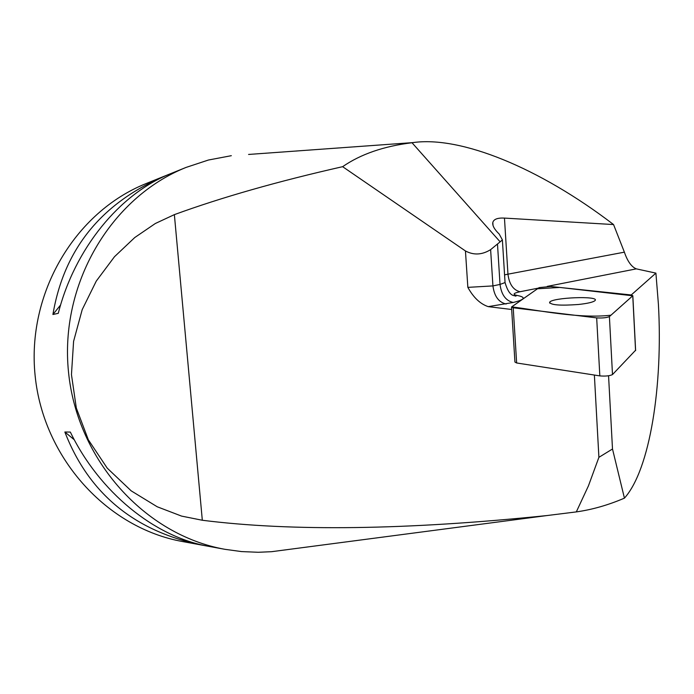 <?xml version="1.0" encoding="UTF-8"?>
<svg xmlns="http://www.w3.org/2000/svg" width="694" height="694" viewBox="0 0 694 694"><rect width="100%" height="100%" fill="white"/><g stroke="black" fill="none" stroke-linecap="round" stroke-linejoin="round"><path stroke-width="1.04" d="M594.376 375.055L598.905 457.329L612.498 449.001L624.435 498.145C650.139 469.448 663.013 384.962 658.398 304.137L655.908 273.124L636.311 268.864C631.497 266.895 627.515 261.326 624.383 252.165L613.557 224.561C539.316 167.74 460.755 135.781 412.956 142.6L248.582 154.45M608.56 375.766L612.498 449.001M631.228 294.967L655.908 273.124M288.704 549.448L271.545 551.695L258.237 552.277L241.538 551.583L224.891 549.31C145.02 534.996 77.286 460.348 68.532 372.27C59.398 284.236 110.736 197.486 186.096 167.41L208.4 160.036L231.319 155.69M412.956 142.6L412.01 142.738C383.808 146.2 360.68 154.181 342.628 166.681C277.852 181.342 221.759 197.33 174.368 214.628L155.352 223.494L134.757 237.539L114.475 256.728L96.266 281.105L82.196 309.637L73.59 341.361L71.456 374.613L76.314 408.011L88.346 439.814L107.232 468.146L131.201 490.858L157.208 506.767L181.55 516.093L202.318 520.257C291.862 531.543 406.719 529.973 546.907 515.564L576.315 511.903C592.112 509.691 608.152 505.111 624.435 498.145M511.678 309.498L488.22 306.635C480.274 303.989 473.49 297.57 467.851 287.368L465.448 250.959L342.628 166.681M598.905 457.329L588.443 485.852L576.315 511.903M412.01 142.738L500.14 241.833L502.387 239.898L499.22 234.078C494.345 229.341 492.211 225.455 492.827 222.418C493.755 219.183 497.633 217.743 504.46 218.09L613.557 224.561M500.14 241.833L490.623 249.64C482.087 254.932 473.698 255.375 465.448 250.959M170.984 173.517L170.559 173.691C119.75 193.704 74.666 248.695 58.279 313.324L52.918 314.495C63.935 249.545 100.986 203.481 164.088 176.302L146.156 183.546C74.943 211.991 26.589 293.302 35.125 375.662C43.323 458.066 107.041 527.987 182.522 541.537L201.538 545.024C134.263 531.092 88.702 493.417 64.854 432.006L70.346 432.076C99.389 492.089 154.606 536.896 208.4 546.282L208.859 546.369M208.434 546.291L201.538 545.024M164.088 176.302L170.585 173.673M60.621 304.952L52.918 314.495M64.854 432.006L74.319 439.805M635.617 350.21L612.498 374.569C609.748 375.914 605.524 376.356 599.833 375.896L516.64 362.971L514.939 362.068L511.539 307.295M539.125 287.611L511.53 307.034L513.222 307.78L596.675 317.887C602.383 318.216 606.625 317.783 609.401 316.594L632.824 295.713L630.855 294.924L550.576 286.475L539.125 287.611M578.458 304.484C587.965 303.443 593.526 302.107 595.131 300.467C599.451 295.601 551.808 297.518 549.648 302.263C550.637 305.065 560.24 305.802 578.458 304.484M632.755 295.791L559.832 287.446L537.451 288.782L511.704 306.869C538.752 310.218 579.377 318.945 610.98 315.189L632.755 295.791L635.565 350.617M174.368 214.628L202.318 520.257M497.511 244.392L500.027 284.427L505.05 282.571L505.015 282.024M504.46 218.09L507.956 274.173L624.383 252.165M504.573 274.876L507.956 274.173C509.214 284.158 513.23 290.014 519.997 291.74C513.239 293.224 512.311 294.464 517.195 295.462C526.338 297.249 525.011 299.591 513.204 302.48L488.22 306.635M490.623 249.64L492.931 285.911L500.027 284.427C501.389 294.733 505.779 300.754 513.204 302.48M636.311 268.864L547.245 286.379M538.405 288.114L519.997 291.74M467.851 287.368L492.931 285.911C494.293 296.251 498.691 302.289 506.108 304.024M517.195 295.462L513.734 295.531M599.833 375.896L596.675 317.887M513.222 307.78L516.64 362.971M609.401 316.594L612.498 374.569M546.907 515.564L271.545 551.695M502.387 239.898L505.05 282.571C509.96 299.175 515.538 294.629 515.937 296.156L513.699 295.505M492.827 222.418L493.018 225.437M186.096 167.41L170.559 173.691M224.891 549.31L208.4 546.282M635.626 350.531L632.824 295.713M549.691 303.113L549.648 302.263"/></g></svg>
